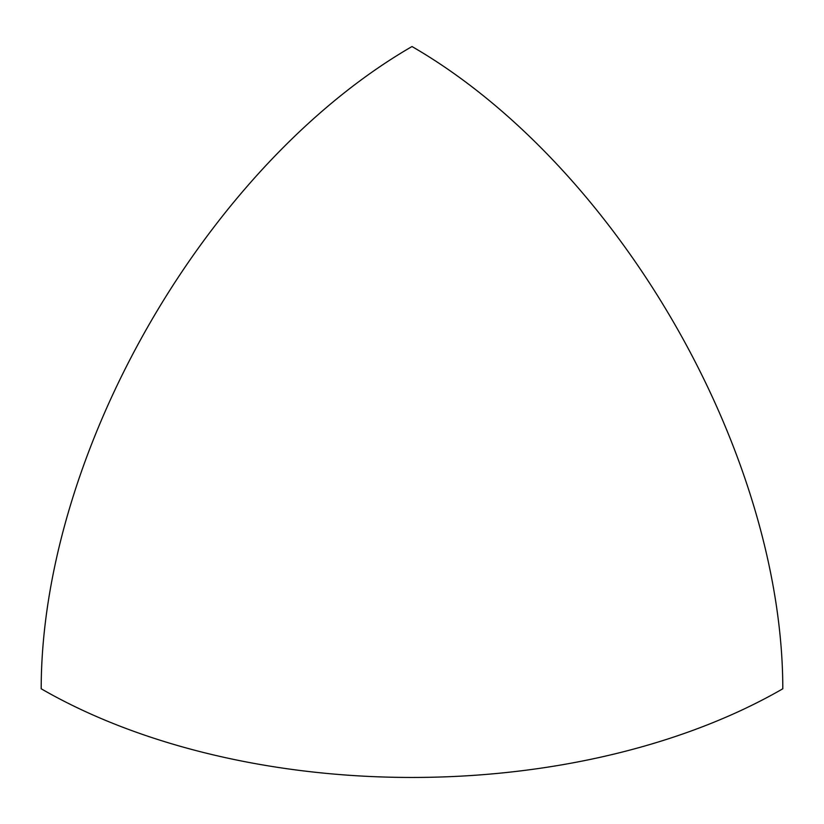 <?xml version="1.0" encoding="UTF-8"?>
<svg xmlns="http://www.w3.org/2000/svg" width="824" height="824" viewBox="0 0 824 824"><rect width="100%" height="100%" fill="white"/><g stroke="black" fill="none" stroke-linecap="round" stroke-linejoin="round"><path stroke-width="1.24" d="M41.2 688.782A524.394 302.758 0 0 0 782.8 688.782A524.394 302.758 -120 0 0 412 46.535A524.394 302.758 120 0 0 41.2 688.782"/></g></svg>
